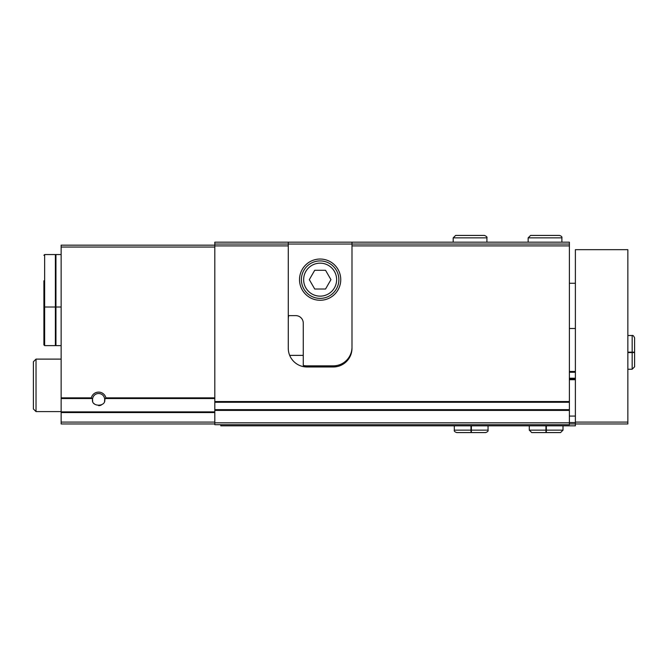 <?xml version="1.0" encoding="UTF-8"?>
<svg xmlns="http://www.w3.org/2000/svg" width="668" height="668" viewBox="0 0 668 668"><rect width="100%" height="100%" fill="white"/><g stroke="black" fill="none" stroke-linecap="round" stroke-linejoin="round"><path stroke-width="1" d="M214.812 423.955L61.139 423.955L61.139 397.869L91.324 397.869A7.498 7.498 0 0 1 105.911 397.869L104.692 399.589A6.079 6.079 0 0 1 104.5 401.126M92.743 401.134A6.079 6.079 0 0 1 98.613 393.519A6.079 6.079 0 0 1 104.676 399.155C106.554 407.146 90.698 407.188 92.56 399.155L91.324 397.869M288.275 319.379A18.737 18.737 0 0 1 288.651 315.63M288.275 242.167L351.994 242.167L351.994 348.245A18.737 18.737 0 0 1 333.248 366.982L307.013 366.982A18.737 18.737 0 0 1 288.275 348.245L288.275 245.916L214.812 245.916L214.812 242.167L288.275 242.167L288.275 244.045L214.812 244.045M351.994 245.916L569.386 245.916L569.386 402.27L214.812 402.27L214.812 245.916M569.386 245.916L569.386 244.045L288.275 244.045L288.275 245.916M569.386 244.045L569.386 242.167L351.994 242.167M61.139 397.869L61.139 245.173L214.812 245.173M336.981 366.607L303.28 366.607M569.386 402.27L569.386 424.706L214.812 424.706L214.812 402.27M101.269 405.058A6.079 6.079 0 0 1 98.622 405.668M94.297 403.864A6.079 6.079 0 0 1 93.871 403.38M104.676 399.163A6.079 6.079 0 0 1 104.692 399.589M61.139 411.588L36.022 411.588L36.022 359.108L61.139 359.108M36.022 411.588L33.4 408.966L33.4 361.739L36.022 359.108M43.896 280.777L43.896 306.261L43.896 280.777M44.647 345.623L44.647 254.541L55.386 254.541L55.386 345.623L44.647 345.623L43.896 344.872L43.896 319.379L43.896 344.872M61.139 254.541L55.953 254.541L55.953 345.623L61.139 345.623M43.896 293.895L43.896 319.379M351.994 347.118A18.737 18.737 0 0 1 333.248 365.855L307.013 365.855A18.737 18.737 0 0 1 303.264 365.479L303.264 323.128A7.498 7.498 0 0 0 295.765 315.63L288.275 315.63M299.514 279.65A20.616 20.616 0 0 0 330.443 297.502A20.616 20.616 0 0 0 330.443 261.798A20.616 20.616 0 0 0 299.514 279.65M303.639 279.65A16.491 16.491 0 0 0 328.38 293.937A16.491 16.491 0 0 0 328.38 265.371A16.491 16.491 0 0 0 303.639 279.65M325.541 270.281L314.72 270.281L309.309 279.65L314.72 289.019L325.541 289.019L330.952 279.65L325.541 270.281M301.393 279.65A18.737 18.737 0 0 0 329.499 295.882A18.737 18.737 0 0 0 329.499 263.426A18.737 18.737 0 0 0 301.393 279.65M569.386 423.955L575.382 423.955L575.382 425.833L220.807 425.833L220.807 424.706M575.382 423.955L575.382 249.665L627.853 249.665L627.853 423.955L575.382 423.955M569.386 416.08L575.382 416.08M569.386 378.981L575.382 378.981L569.386 378.981M569.386 371.483L575.382 371.483M569.386 422.56L575.382 422.56M545.94 425.833L545.94 430.142L529.281 430.142L531.711 432.572L560.577 432.572L563.007 430.142L546.349 430.142C546.299 433.281 546.24 433.281 546.182 430.142L546.182 425.833M546.349 425.833L546.349 430.142C546.299 433.281 546.24 433.281 546.182 430.142L546.107 430.142C546.048 433.281 545.99 433.281 545.94 430.142C545.99 433.281 546.048 433.281 546.107 430.142L546.107 425.833M470.973 425.833L470.973 430.142L454.315 430.142C453.981 431.11 454.791 431.92 456.753 432.572L471.057 432.572M471.391 425.833L471.391 430.142C471.332 433.281 471.274 433.281 471.216 430.142L471.216 425.833M471.14 425.833L471.14 430.142C471.09 433.281 471.032 433.281 470.973 430.142C471.032 433.281 471.09 433.281 471.14 430.142L471.216 430.142C471.274 433.281 471.332 433.281 471.391 430.142L488.049 430.142C488.383 431.11 487.573 431.92 485.611 432.572L471.307 432.572M627.853 352.57L632.162 352.57L632.162 369.229L634.6 366.799L634.6 352.487M627.853 352.161L632.162 352.161C635.31 352.211 635.31 352.27 632.162 352.328L627.853 352.328M627.853 352.403L632.162 352.403C635.31 352.462 635.31 352.52 632.162 352.57C635.31 352.52 635.31 352.462 632.162 352.403L632.162 352.328C635.31 352.27 635.31 352.211 632.162 352.161L632.162 335.503C632.913 335.094 633.723 335.904 634.6 337.933L634.6 352.245M528.154 237.858L528.154 242.167L528.154 237.858L530.592 235.428L528.154 237.858L561.888 237.858C562.222 236.889 561.412 236.08 559.45 235.428L530.592 235.428M453.188 237.858L453.188 242.167L453.188 237.858L455.626 235.428L453.188 237.858L486.922 237.858C487.348 237.148 486.538 236.33 484.484 235.428L455.626 235.428L484.484 235.428M105.627 398.537L214.812 398.537M61.139 411.889L214.812 411.889M61.139 398.537L91.608 398.537M105.911 397.869L214.812 397.869M569.386 401.526L214.812 401.526M61.139 247.043L214.812 247.043M61.139 422.084L214.812 422.084M61.139 412.557L214.812 412.557M350.583 355.368L350.082 355.368M303.264 355.368L289.678 355.368M569.386 422.827L214.812 422.827M569.386 410.402L214.812 410.402M569.386 409.659L214.812 409.659M575.382 422.084L627.853 422.084M569.386 379.725L575.382 379.725M569.386 378.23L575.382 378.23M569.386 372.235L575.382 372.235M55.386 307.013L44.647 307.013L43.896 306.261M44.647 254.541L43.896 255.293M55.386 304.391L55.953 304.391M55.386 257.163L55.953 257.163M55.953 307.013L61.139 307.013M55.386 342.993L55.953 342.993M575.382 283.265L569.386 283.265M575.382 328.506L569.386 328.506M529.281 425.833L529.281 430.142M563.007 425.833L563.007 430.142M546.023 432.572L531.711 432.572M546.265 432.572L560.577 432.572M454.315 425.833L454.315 430.142M488.049 425.833L488.049 430.142M627.853 369.229L632.162 369.229L634.6 366.799M627.853 335.503L632.162 335.503C632.913 335.094 633.723 335.904 634.6 337.933M561.888 242.167L561.888 237.858M486.922 242.167L486.922 237.858"/></g></svg>
